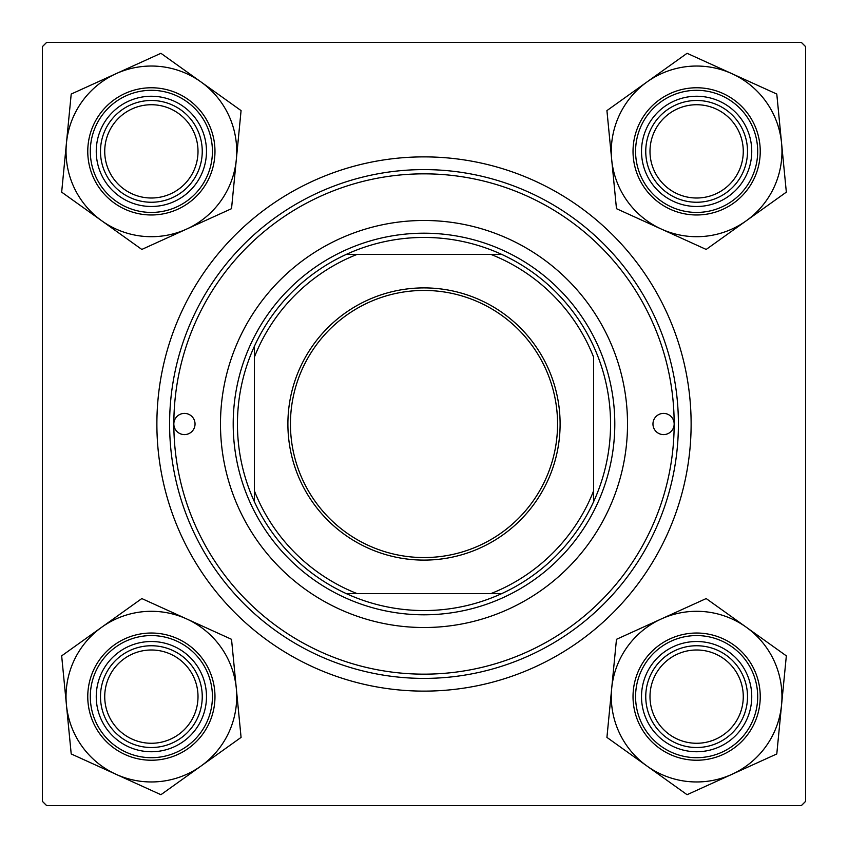 <?xml version="1.0" encoding="UTF-8"?>
<svg xmlns="http://www.w3.org/2000/svg" width="848" height="848" viewBox="0 0 848 848"><rect width="100%" height="100%" fill="white"/><g stroke="black" fill="none" stroke-linecap="round" stroke-linejoin="round"><path stroke-width="1.27" d="M156.88 424A267.12 267.12 0 0 1 424 156.88A267.12 267.12 0 0 1 691.12 424A267.12 267.12 0 0 1 424 691.12A267.12 267.12 0 0 1 156.88 424M801.36 42.4L46.64 42.4L42.4 46.64L42.4 801.36L46.64 805.6L801.36 805.6L805.6 801.36L805.6 46.64L801.36 42.4M649.992 696.632A46.64 46.64 0 0 0 696.632 743.272A46.64 46.64 0 0 0 743.272 696.632A46.64 46.64 0 0 0 696.632 649.992A46.64 46.64 0 0 0 649.992 696.632M747.512 696.632A50.88 50.88 0 0 1 696.632 747.512A50.88 50.88 0 0 1 645.752 696.632A50.88 50.88 0 0 1 696.632 645.752A50.88 50.88 0 0 1 747.512 696.632M104.728 696.632A46.64 46.64 0 0 0 151.368 743.272A46.64 46.64 0 0 0 198.008 696.632A46.64 46.64 0 0 0 151.368 649.992A46.64 46.64 0 0 0 104.728 696.632M202.248 696.632A50.88 50.88 0 0 1 151.368 747.512A50.88 50.88 0 0 1 100.488 696.632A50.88 50.88 0 0 1 151.368 645.752A50.88 50.88 0 0 1 202.248 696.632M743.272 151.368A46.64 46.64 0 0 0 696.632 104.728A46.64 46.64 0 0 0 649.992 151.368A46.64 46.64 0 0 0 696.632 198.008A46.64 46.64 0 0 0 743.272 151.368M645.752 151.368A50.88 50.88 0 0 1 696.632 100.488A50.88 50.88 0 0 1 747.512 151.368A50.88 50.88 0 0 1 696.632 202.248A50.88 50.88 0 0 1 645.752 151.368M198.008 151.368A46.64 46.64 0 0 0 151.368 104.728A46.64 46.64 0 0 0 104.728 151.368A46.64 46.64 0 0 0 151.368 198.008A46.64 46.64 0 0 0 198.008 151.368M100.488 151.368A50.88 50.88 0 0 1 151.368 100.488A50.88 50.88 0 0 1 202.248 151.368A50.88 50.88 0 0 1 151.368 202.248A50.88 50.88 0 0 1 100.488 151.368M647.003 766.051A85.341 85.341 0 0 1 611.694 688.353L606.924 737.4L687.081 794.703L776.789 753.946L786.34 655.864L706.183 598.561L616.475 639.318L611.694 688.353A85.341 85.341 0 0 1 746.261 627.213A85.341 85.341 0 0 1 731.93 774.319A85.341 85.341 0 0 1 647.003 766.051M646.452 719.433A55.12 55.12 0 0 1 673.831 646.452A55.12 55.12 0 0 1 746.812 673.831A55.12 55.12 0 0 1 719.433 746.812A55.12 55.12 0 0 1 646.452 719.433M742.954 675.58A50.88 50.88 0 0 0 675.58 650.31A50.88 50.88 0 0 0 650.31 717.684A50.88 50.88 0 0 0 717.684 742.954A50.88 50.88 0 0 0 742.954 675.58M754.54 670.323A63.6 63.6 0 0 1 722.941 754.54A63.6 63.6 0 0 1 638.724 722.941A63.6 63.6 0 0 1 670.323 638.724A63.6 63.6 0 0 1 754.54 670.323A63.6 63.6 0 0 0 670.323 638.724A63.6 63.6 0 0 0 638.724 722.941M66.43 704.911A85.341 85.341 0 0 1 101.739 627.213L61.66 655.864L71.211 753.946L160.919 794.703L241.076 737.4L231.525 639.318L141.817 598.561L101.739 627.213A85.341 85.341 0 0 1 236.306 688.353A85.341 85.341 0 0 1 116.07 774.319A85.341 85.341 0 0 1 66.43 704.911M101.188 673.831A55.12 55.12 0 0 1 174.169 646.452A55.12 55.12 0 0 1 201.548 719.433A55.12 55.12 0 0 1 128.567 746.812A55.12 55.12 0 0 1 101.188 673.831M197.69 717.684A50.88 50.88 0 0 0 172.42 650.31A50.88 50.88 0 0 0 105.046 675.58A50.88 50.88 0 0 0 130.316 742.954A50.88 50.88 0 0 0 197.69 717.684M209.276 722.941A63.6 63.6 0 0 1 125.059 754.54A63.6 63.6 0 0 1 93.46 670.323A63.6 63.6 0 0 1 177.677 638.724A63.6 63.6 0 0 1 209.276 722.941A63.6 63.6 0 0 0 177.677 638.724A63.6 63.6 0 0 0 93.46 670.323M781.57 143.089A85.341 85.341 0 0 1 746.261 220.787L786.34 192.136L776.789 94.054L687.081 53.297L606.924 110.6L616.475 208.682L706.183 249.439L746.261 220.787A85.341 85.341 0 0 1 611.694 159.647A85.341 85.341 0 0 1 731.93 73.681A85.341 85.341 0 0 1 781.57 143.089M746.812 174.169A55.12 55.12 0 0 1 673.831 201.548A55.12 55.12 0 0 1 646.452 128.567A55.12 55.12 0 0 1 719.433 101.188A55.12 55.12 0 0 1 746.812 174.169M650.31 130.316A50.88 50.88 0 0 0 675.58 197.69A50.88 50.88 0 0 0 742.954 172.42A50.88 50.88 0 0 0 717.684 105.046A50.88 50.88 0 0 0 650.31 130.316M638.724 125.059A63.6 63.6 0 0 1 722.941 93.46A63.6 63.6 0 0 1 754.54 177.677A63.6 63.6 0 0 1 670.323 209.276A63.6 63.6 0 0 1 638.724 125.059A63.6 63.6 0 0 0 670.323 209.276A63.6 63.6 0 0 0 754.54 177.677M200.997 81.949A85.341 85.341 0 0 1 236.306 159.647L241.076 110.6L160.919 53.297L71.211 94.054L61.66 192.136L141.817 249.439L231.525 208.682L236.306 159.647A85.341 85.341 0 0 1 101.739 220.787A85.341 85.341 0 0 1 116.07 73.681A85.341 85.341 0 0 1 200.997 81.949M201.548 128.567A55.12 55.12 0 0 1 174.169 201.548A55.12 55.12 0 0 1 101.188 174.169A55.12 55.12 0 0 1 128.567 101.188A55.12 55.12 0 0 1 201.548 128.567M105.046 172.42A50.88 50.88 0 0 0 172.42 197.69A50.88 50.88 0 0 0 197.69 130.316A50.88 50.88 0 0 0 130.316 105.046A50.88 50.88 0 0 0 105.046 172.42M93.46 177.677A63.6 63.6 0 0 1 125.059 93.46A63.6 63.6 0 0 1 209.276 125.059A63.6 63.6 0 0 1 177.677 209.276A63.6 63.6 0 0 1 93.46 177.677A63.6 63.6 0 0 0 177.677 209.276A63.6 63.6 0 0 0 209.276 125.059M674.16 424A10.6 10.6 0 0 0 663.56 413.4A10.6 10.6 0 0 0 652.96 424A10.6 10.6 0 0 0 663.56 434.6A10.6 10.6 0 0 0 674.16 424A250.16 250.16 0 0 0 424 173.84A250.16 250.16 0 0 0 173.84 424A250.16 250.16 0 0 0 424 674.16A250.16 250.16 0 0 0 674.16 424M195.04 424A10.6 10.6 0 0 0 184.44 413.4A10.6 10.6 0 0 0 173.84 424A10.6 10.6 0 0 0 184.44 434.6A10.6 10.6 0 0 0 195.04 424M627.52 424A203.52 203.52 0 0 0 424 220.48A203.52 203.52 0 0 0 220.48 424A203.52 203.52 0 0 0 424 627.52A203.52 203.52 0 0 0 627.52 424M678.4 424A254.4 254.4 0 0 1 424 678.4A254.4 254.4 0 0 1 169.6 424A254.4 254.4 0 0 1 424 169.6A254.4 254.4 0 0 1 678.4 424M424 287.896A136.104 136.104 0 0 1 560.104 424A136.104 136.104 0 0 1 424 560.104A136.104 136.104 0 0 1 287.896 424A136.104 136.104 0 0 1 424 287.896M424 557.56A133.56 133.56 0 0 0 557.56 424A133.56 133.56 0 0 0 424 290.44A133.56 133.56 0 0 0 290.44 424A133.56 133.56 0 0 0 424 557.56M424 237.44A186.56 186.56 0 0 0 346.281 254.4L357.093 254.4L346.281 254.4A186.56 186.56 0 0 0 254.4 501.719L254.4 490.907L254.4 501.719A186.56 186.56 0 0 0 501.719 593.6L490.907 593.6L501.719 593.6A186.56 186.56 0 0 0 593.6 501.719L593.6 357.093A182.32 182.32 0 0 0 490.907 254.4L357.093 254.4A182.32 182.32 0 0 0 254.4 357.093L254.4 490.907A182.32 182.32 0 0 0 357.093 593.6L490.907 593.6A182.32 182.32 0 0 0 593.6 490.907L593.6 501.719A186.56 186.56 0 0 0 501.719 254.4L490.907 254.4L501.719 254.4A186.56 186.56 0 0 0 424 237.44M424 614.8A190.8 190.8 0 0 1 233.2 424A190.8 190.8 0 0 1 424 233.2A190.8 190.8 0 0 1 614.8 424A190.8 190.8 0 0 1 424 614.8M346.281 593.6L357.093 593.6L346.281 593.6M254.4 346.281L254.4 357.093L254.4 346.281M641.046 721.892A61.056 61.056 0 0 0 721.892 752.218A61.056 61.056 0 0 0 752.218 671.372A61.056 61.056 0 0 0 671.372 641.046A61.056 61.056 0 0 0 641.046 721.892M95.782 671.372A61.056 61.056 0 0 0 126.108 752.218A61.056 61.056 0 0 0 206.954 721.892A61.056 61.056 0 0 0 176.628 641.046A61.056 61.056 0 0 0 95.782 671.372M752.218 176.628A61.056 61.056 0 0 0 721.892 95.782A61.056 61.056 0 0 0 641.046 126.108A61.056 61.056 0 0 0 671.372 206.954A61.056 61.056 0 0 0 752.218 176.628M206.954 126.108A61.056 61.056 0 0 0 126.108 95.782A61.056 61.056 0 0 0 95.782 176.628A61.056 61.056 0 0 0 176.628 206.954A61.056 61.056 0 0 0 206.954 126.108"/></g></svg>
